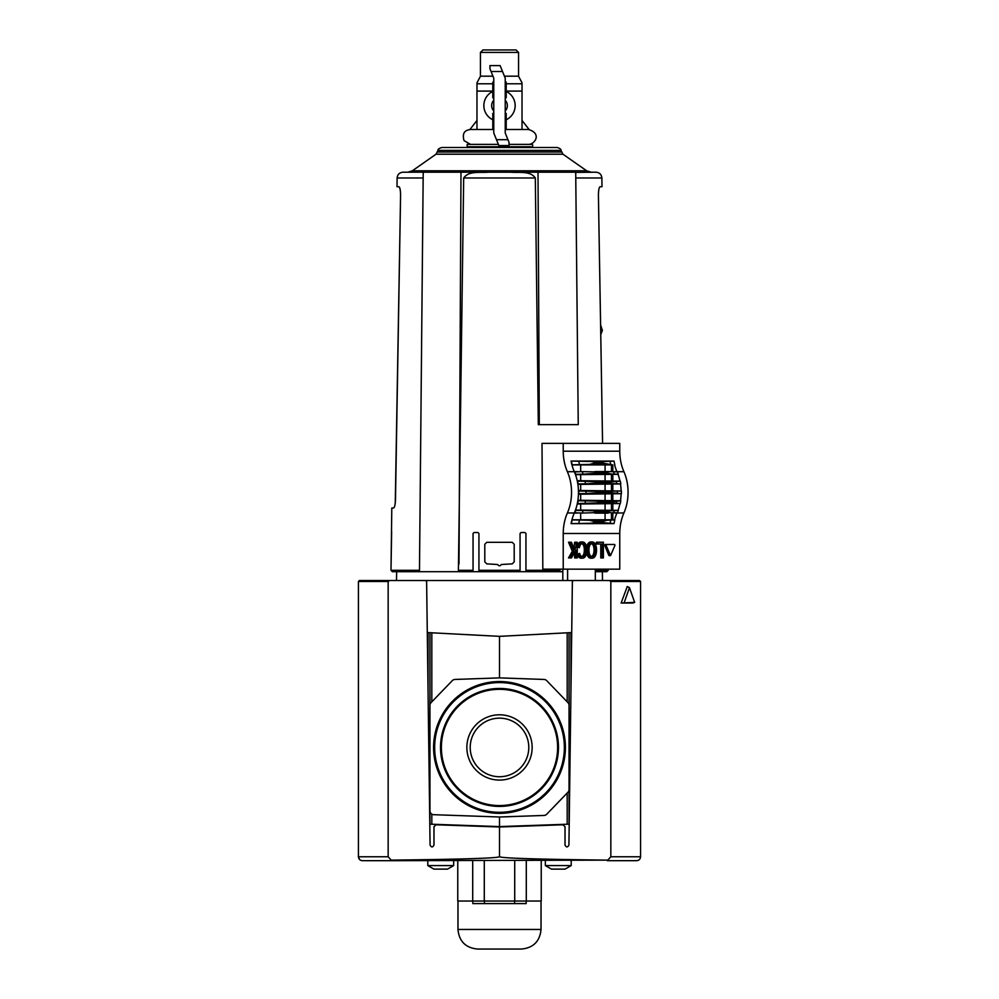 <?xml version="1.0" encoding="UTF-8"?>
<svg xmlns="http://www.w3.org/2000/svg" width="999" height="999" viewBox="0 0 999 999"><rect width="100%" height="100%" fill="white"/><g stroke="black" fill="none" stroke-linecap="round" stroke-linejoin="round"><path stroke-width="1.5" d="M569.055 789.522L569.055 705.369A3.921 3.921 0 0 0 567.956 702.647L546.703 680.644A3.921 3.921 0 0 0 544.018 679.445L499.5 677.884L454.982 679.445A3.921 3.921 0 0 0 452.297 680.644L431.044 702.647A3.921 3.921 0 0 0 429.945 705.369L429.945 810.788A3.921 3.921 0 0 0 433.728 814.697L499.5 816.995L544.018 815.446A3.921 3.921 0 0 0 546.703 814.247L567.956 792.244A3.921 3.921 0 0 0 569.055 789.522M425.649 580.519L573.351 580.519L572.377 581.48L568.931 845.042C567.619 847.527 566.308 847.527 565.022 845.017L565.022 826.735L562.986 824.774L499.5 826.985L436.014 824.774L433.978 826.735L433.978 845.017C432.692 847.527 431.381 847.527 430.07 845.042L426.623 581.48L425.649 580.519L389.585 580.519L388.161 581.493L388.161 856.767L391.733 860.688L608.079 860.127C538.449 859.34 502.26 858.216 499.5 856.767C496.74 858.216 460.551 859.34 390.921 860.127M427.297 632.567L499.5 636.351L571.703 632.567M434.24 747.439A65.26 65.26 0 0 0 532.13 803.958A65.26 65.26 0 0 0 532.13 690.933A65.26 65.26 0 0 0 434.24 747.439M434.652 747.439A64.848 64.848 0 0 0 531.93 803.608A64.848 64.848 0 0 0 531.93 691.283A64.848 64.848 0 0 0 434.652 747.439M440.522 747.439A58.978 58.978 0 0 0 528.983 798.513A58.978 58.978 0 0 0 528.983 696.365A58.978 58.978 0 0 0 440.522 747.439M440.734 747.439A58.766 58.766 0 0 0 528.883 798.338A58.766 58.766 0 0 0 528.883 696.553A58.766 58.766 0 0 0 440.734 747.439M470.204 747.439A29.296 29.296 0 0 0 514.148 772.814A29.296 29.296 0 0 0 514.148 722.077A29.296 29.296 0 0 0 470.204 747.439M466.858 747.439A32.642 32.642 0 0 0 515.821 775.711A32.642 32.642 0 0 0 515.821 719.168A32.642 32.642 0 0 0 466.858 747.439M431.818 814.123L431.818 824.237L499.5 826.598L569.205 824.163M431.818 824.237L429.795 824.163M429.945 632.704L429.945 824.163M499.5 816.995L499.5 826.598M499.5 636.351L499.5 677.884M569.055 632.704L569.055 824.163M640.571 617.582L640.571 596.778M607.267 860.688L610.839 856.767L610.839 581.493L609.415 580.519L639.585 580.519L640.571 581.493L640.571 856.767C640.309 859.177 639.01 860.476 636.65 860.688L607.267 860.688L636.65 860.688M609.415 580.519L573.351 580.519M632.854 603.009L621.141 603.009L627.26 586.538L629.47 587.674L634.652 602.36L632.854 603.009M391.733 860.688L362.35 860.688C360.002 860.476 358.691 859.177 358.429 856.767L358.429 581.493L359.415 580.519L389.585 580.519M499.5 856.767L499.5 826.985M388.161 856.767L358.429 856.767L359.603 859.565M634.652 602.36L621.141 603.009M624.3 602.36L629.47 587.674M617.232 512.986L623.913 512.986A39.186 27.71 -90 0 0 619.755 533.491L619.755 569.155L542.832 569.155L541.995 443.369L563.224 443.369L563.224 451.198A39.186 27.71 -90 0 0 567.382 471.703L574.313 471.703A39.186 27.71 -90 0 1 574.288 471.653A39.186 27.71 -90 0 1 571.915 464.785L589.46 464.423L594.917 463.074L602.534 463.074L602.31 462.1L604.407 461.476L614.023 461.088L571.078 461.063A39.186 27.71 -90 0 0 571.915 464.785M563.224 569.155L563.224 533.491L619.755 533.491M567.382 471.703A39.186 27.71 -90 0 1 567.382 512.986A39.186 27.71 -90 0 0 563.224 533.491M563.224 451.198L619.755 451.198L619.755 443.369L563.224 443.369M600.349 482.629A47.028 33.254 90 0 0 600.262 482.13L585.014 481.268A41.883 29.62 90 0 1 585.439 483.803L608.915 482.629A47.028 33.254 -90 0 0 608.841 482.13L620.292 481.143A39.61 28.009 90 0 1 620.804 483.916L611.85 483.578L608.915 482.629M571.94 464.91L612.824 464.922L612.824 471.615M611.475 464.922L611.475 471.59M591.495 556.455A3.809 2.685 90 0 0 592.307 555.956A4.508 3.184 90 0 0 593.369 554.333A6.706 4.745 90 0 0 593.793 552.809A10.152 7.18 90 0 0 594.03 550.074A10.152 7.18 90 0 0 593.793 547.327A6.706 4.745 90 0 0 593.369 545.804A4.508 3.184 90 0 0 592.307 544.18A3.809 2.685 90 0 0 591.495 543.681M613.236 544.467L605.069 544.467L604.707 545.342L608.791 555.344L609.515 555.344M577.247 554.133A9.166 6.481 90 0 0 577.335 554.408A7.455 5.27 90 0 0 577.984 555.981A5.932 4.196 90 0 0 579.308 557.554A5.357 3.796 90 0 0 581.106 558.191L582.479 558.191A5.357 3.796 90 0 0 584.278 557.554A5.932 4.196 90 0 0 585.601 555.981A7.455 5.27 90 0 0 586.251 554.408A9.166 6.481 90 0 0 586.713 552.172A13.087 9.253 90 0 0 586.825 550.074A13.087 9.253 90 0 0 586.713 547.964A9.166 6.481 90 0 0 586.251 545.741A7.455 5.27 90 0 0 585.601 544.155A5.932 4.196 90 0 0 584.278 542.582A5.357 3.796 90 0 0 582.479 541.945A5.357 3.796 90 0 0 580.694 542.582A5.932 4.196 90 0 0 579.37 544.155L577.984 544.155A7.455 5.27 90 0 0 577.335 545.741A9.166 6.481 90 0 0 577.247 546.003M579.37 544.155A7.455 5.27 90 0 0 578.721 545.741A9.166 6.481 90 0 0 578.371 547.165L579.445 547.614A10.152 7.18 90 0 1 579.495 547.327A6.706 4.745 90 0 1 579.919 545.804A4.508 3.184 90 0 1 580.981 544.18A3.809 2.685 90 0 1 582.467 543.556A3.809 2.685 90 0 0 582.479 543.556A3.809 2.685 90 0 0 582.467 543.556A3.809 2.685 90 0 1 583.99 544.18A4.508 3.184 90 0 1 585.052 545.804A6.706 4.745 90 0 1 585.476 547.327A10.152 7.18 90 0 1 585.714 550.074A10.152 7.18 90 0 1 585.476 552.809A6.706 4.745 90 0 1 585.052 554.333A4.508 3.184 90 0 1 583.99 555.956A3.809 2.685 90 0 1 582.504 556.58A3.809 2.685 90 0 0 582.479 556.58A3.809 2.685 90 0 0 582.504 556.58A3.809 2.685 90 0 1 580.981 555.956A4.508 3.184 90 0 1 579.919 554.333A6.706 4.745 90 0 1 579.62 553.396L578.558 553.846A9.166 6.481 90 0 0 578.721 554.408A7.455 5.27 90 0 0 579.37 555.981L577.984 555.981M581.793 556.455A3.809 2.685 90 0 0 582.604 555.956A4.508 3.184 90 0 0 583.666 554.333A6.706 4.745 90 0 0 584.09 552.809A10.152 7.18 90 0 0 584.328 550.074A10.152 7.18 90 0 0 584.09 547.327A6.706 4.745 90 0 0 583.666 545.804A4.508 3.184 90 0 0 582.604 544.18A3.809 2.685 90 0 0 581.793 543.681M577.247 547.277L579.445 547.614M582.479 541.945L581.106 541.945A5.357 3.796 90 0 0 579.308 542.582A5.932 4.196 90 0 0 577.984 544.155M586.638 552.697A9.166 6.481 90 0 0 587.025 554.408A7.455 5.27 90 0 0 587.687 555.981A5.932 4.196 90 0 0 589.01 557.554A5.357 3.796 90 0 0 590.796 558.191L592.182 558.191A5.357 3.796 90 0 0 593.968 557.554A5.932 4.196 90 0 0 595.292 555.981A7.455 5.27 90 0 0 595.953 554.408A9.166 6.481 90 0 0 596.403 552.172A13.087 9.253 90 0 0 596.528 550.074A13.087 9.253 90 0 0 596.403 547.964A9.166 6.481 90 0 0 595.953 545.741A7.455 5.27 90 0 0 595.292 544.155A5.932 4.196 90 0 0 593.968 542.582A5.357 3.796 90 0 0 592.182 541.945A5.357 3.796 90 0 0 590.397 542.582A5.932 4.196 90 0 0 589.073 544.155L587.687 544.155A7.455 5.27 90 0 0 587.025 545.741A9.166 6.481 90 0 0 586.638 547.44M592.182 541.945L590.796 541.945A5.357 3.796 90 0 0 589.01 542.582A5.932 4.196 90 0 0 587.687 544.155M600.761 544.005L600.761 557.917L603.396 557.917L603.396 542.245L597.714 542.245L597.714 544.005L602.147 544.005L602.147 557.917M597.714 542.245L596.328 542.245L596.328 544.005L597.714 544.005M574.625 552.447L574.625 557.917L577.247 557.917L577.247 542.245L574.625 542.245L573.975 548.401M575.998 542.245L575.998 547.302L574.562 549.775L571.366 542.245L568.518 542.245L572.34 551.223L568.518 557.917L571.44 557.917L575.998 550.074L575.998 557.917M579.545 520.054A36.876 26.074 -90 0 0 578.733 523.488L591.283 523.226L594.592 522.589L594.917 521.628L589.46 520.267L571.915 519.905A39.186 27.71 -90 0 0 571.078 523.626L614.023 523.613L602.31 522.589L602.534 521.628L606.78 520.267L614.847 519.93L612.824 519.78L612.824 513.086M578.733 523.488L571.078 523.626M571.94 519.792L612.824 519.78M582.18 513.074L597.827 512.562A47.028 33.254 90 0 0 597.976 512.125L592.744 510.739L583.129 510.526A41.883 29.62 90 0 1 582.18 513.074L574.662 512.749A39.148 27.685 -90 0 0 574.525 513.049L574.288 513.049A39.186 27.71 -90 0 1 574.313 512.986A39.186 27.71 -90 0 0 575.362 510.364A39.186 27.71 90 0 0 577.31 503.571L608.841 502.559A47.028 33.254 -90 0 0 608.915 502.06L620.804 500.774A39.61 28.009 90 0 1 620.292 503.546L608.841 502.559M608.129 471.578L617.407 471.878A39.61 28.009 90 0 1 618.369 474.3L610.601 473.963L606.543 472.577A47.028 33.254 -90 0 0 606.393 472.14L582.18 471.615A41.883 29.62 90 0 1 583.129 474.175L606.543 472.577M582.18 471.615L574.662 471.953A39.148 27.685 -90 0 1 574.525 471.64L574.288 471.653M612.824 464.922L602.534 463.074M572.177 464.772A39.148 27.685 -90 0 1 571.353 461.088L591.283 461.476L594.592 462.1L594.917 463.074M575.486 510.052L618.031 510.364A39.186 27.71 -90 0 0 619.979 503.571L577.21 504.02M600.262 502.559A47.028 33.254 90 0 0 600.349 502.06L596.378 501.123L585.439 500.899A41.883 29.62 90 0 1 585.014 503.421M577.21 480.681L619.979 481.118A39.186 27.71 -90 0 0 618.031 474.325L575.486 474.65M583.129 474.175L575.362 474.325A39.186 27.71 90 0 1 577.31 481.118L585.014 481.268M597.976 472.577A47.028 33.254 90 0 0 597.827 472.14L594.83 471.578M597.827 512.562L617.407 512.812A39.61 28.009 90 0 0 618.369 510.389L618.031 510.364M618.369 510.389L610.601 510.739L606.543 512.125A47.028 33.254 -90 0 1 606.393 512.562M585.439 483.803L577.822 483.941A39.186 27.71 90 0 1 578.446 491.008L586.051 491.146A41.883 29.62 90 0 1 586.051 493.556L601.061 492.544A47.028 33.254 90 0 0 601.061 492.157L597.589 491.383L621.116 491.008A39.186 27.71 -90 0 0 620.491 483.941L577.897 484.415M578.433 490.484L621.116 491.008M597.589 491.383L586.051 491.146M577.897 500.274L620.491 500.749A39.186 27.71 -90 0 0 621.116 493.693L578.433 494.218M621.116 493.693L609.627 492.544A47.028 33.254 -90 0 0 609.627 492.157L612.05 491.383M586.051 493.556L578.446 493.693A39.186 27.71 90 0 1 577.822 500.749L585.439 500.899M612.824 500.187L612.824 494.305M612.824 509.977L612.824 504.108M612.824 490.384L612.824 484.515M612.824 480.594L612.824 474.712M619.755 451.198A39.186 27.71 -90 0 0 623.913 471.703A39.186 27.71 -90 0 1 623.913 512.986M616.957 471.64A39.186 27.71 90 0 1 614.585 464.785M616.957 513.049A39.186 27.71 -90 0 0 614.585 519.905M571.915 519.905A39.186 27.71 90 0 1 574.288 513.049M615.047 471.64L617.195 471.64A39.148 27.685 -90 0 0 617.307 471.878M621.428 491.021A39.61 28.009 90 0 1 621.428 493.668M614.023 461.088A39.148 27.685 -90 0 0 614.847 464.772M617.307 512.824A39.148 27.685 -90 0 0 617.195 513.049L615.047 513.061M575.362 474.325A39.186 27.71 -90 0 0 574.313 471.703M574.737 471.878A39.61 28.009 90 0 1 575.699 474.3M574.737 512.812A39.61 28.009 90 0 0 575.699 510.389L575.362 510.364M572.177 519.93A39.148 27.685 -90 0 0 571.353 523.613M614.847 519.93A39.148 27.685 -90 0 0 614.023 523.613M575.998 547.302L574.625 547.302M569.905 542.245L573.726 551.223L572.34 551.223M573.726 551.223L569.905 557.767L568.518 557.767M589.073 544.155A7.455 5.27 90 0 0 588.411 545.741A9.166 6.481 90 0 0 587.961 547.964A13.087 9.253 90 0 0 587.849 550.074A13.087 9.253 90 0 0 587.961 552.172A9.166 6.481 90 0 0 588.411 554.408A7.455 5.27 90 0 0 589.073 555.981L587.687 555.981M589.073 555.981A5.932 4.196 90 0 0 590.397 557.554A5.357 3.796 90 0 0 592.182 558.191M595.416 550.074A10.152 7.18 90 0 0 595.179 547.327A6.706 4.745 90 0 0 594.755 545.804A4.508 3.184 90 0 0 593.693 544.18A3.809 2.685 90 0 0 592.207 543.556A3.809 2.685 90 0 0 592.182 543.556L592.132 543.556A3.809 2.685 90 0 0 592.157 543.556A3.809 2.685 90 0 0 590.684 544.18A4.508 3.184 90 0 0 589.61 545.804A6.706 4.745 90 0 0 589.185 547.327A10.152 7.18 90 0 0 588.96 550.074A10.152 7.18 90 0 0 589.185 552.809A6.706 4.745 90 0 0 589.61 554.333A4.508 3.184 90 0 0 590.684 555.956A3.809 2.685 90 0 0 592.157 556.58L592.132 556.58A3.809 2.685 90 0 0 592.182 556.58A3.809 2.685 90 0 0 592.207 556.58A3.809 2.685 90 0 0 593.693 555.956A4.508 3.184 90 0 0 594.755 554.333A6.706 4.745 90 0 0 595.179 552.809A10.152 7.18 90 0 0 595.416 550.074L594.03 550.074M578.371 547.165L577.247 547.165M585.714 550.074L584.328 550.074M579.62 553.396L578.558 553.846M579.37 555.981A5.932 4.196 90 0 0 580.694 557.554A5.357 3.796 90 0 0 582.479 558.191M606.455 544.467L606.093 545.342L610.539 555.631L614.984 545.342L614.622 544.467L605.069 544.467M595.317 580.519L595.317 569.155M567.607 580.519L567.607 569.155M562.812 580.519L562.812 569.155M577.659 513.061L574.525 513.049M574.525 471.64L577.659 471.64M578.758 491.021A39.61 28.009 90 0 1 578.758 493.668M578.134 500.774A39.61 28.009 90 0 1 577.622 503.546M577.622 481.143A39.61 28.009 90 0 1 578.134 483.916M575.699 510.389L583.129 510.526M577.822 483.941A39.186 27.71 -90 0 0 577.31 481.118M577.31 503.571A39.186 27.71 -90 0 0 577.822 500.749M578.446 493.693A39.186 27.71 -90 0 0 578.446 491.008M611.475 490.384L611.475 484.515M611.475 480.594L611.475 474.712M611.475 500.187L611.475 494.305M611.475 509.977L611.475 504.108M611.475 519.78L611.475 513.099M497.652 564.51C498.888 566.221 500.112 566.221 501.348 564.51C500.112 566.221 498.888 566.221 497.652 564.51L486.763 563.861L484.802 561.9L484.802 544.268L484.802 561.9M395.267 503.034L400.587 194.743C400.462 189.822 399.875 187.15 398.838 186.701C399.875 187.138 400.462 189.81 400.587 194.743L395.479 499.987C395.192 504.895 394.555 507.579 393.556 508.029L391.795 508.029L390.996 570.304L391.633 531.53M395.055 504.47L395.254 503.134M602.385 330.407L600.599 324.912L598.413 194.743C598.538 189.822 599.125 187.15 600.162 186.701C599.125 187.138 598.538 189.81 598.413 194.743L602.572 443.369L600.761 334.553L602.385 330.407M399.038 186.776L396.99 186.701L397.127 177.984L423.151 177.984M558.978 569.155L559.115 571.703L458.953 571.703L458.404 570.304L473.051 570.304L473.051 533.491L473.051 570.304M559.065 571.703L525.949 571.703L525.949 533.491L525.949 571.703L479.907 571.703L478.933 570.716L478.933 533.491L477.947 532.517L474.026 532.517L473.051 533.491M525.949 533.491L524.975 532.517L521.053 532.517L520.067 533.491L520.067 570.716L519.093 571.703M458.966 570.516L462.799 571.703L396.865 571.703M397.127 177.984C397.515 174.475 399.475 172.54 403.009 172.203L423.214 172.203L419.48 570.304L419.193 571.703L392.37 571.703L396.64 571.703L396.503 580.519M602.497 580.519L602.36 571.703L595.317 571.703L606.843 571.703L608.216 570.304L595.317 570.304M562.812 571.703L559.952 571.703L559.952 569.155M559.115 569.155L559.115 571.703L559.952 571.703M479.907 571.703L462.799 571.703M561.013 150.424L437.987 150.424C437.787 149.326 439.048 148.364 441.77 147.515L557.23 147.515C559.952 148.364 561.213 149.326 561.013 150.424L562.974 154.208L586.65 170.792L591.146 172.203M514.198 544.268L514.198 561.9L514.198 544.268L512.237 542.307L486.763 542.307L484.802 544.268M575.711 172.39L595.991 172.203C599.525 172.54 601.485 174.475 601.873 177.984L602.01 186.701L599.962 186.776M458.404 570.304L463.686 177.984C468.881 170.517 480.194 172.989 488.211 172.203L510.789 172.203C518.806 172.964 530.244 170.554 535.314 177.984L538.324 424.637L539.298 424.637L538.011 172.203L575.711 172.203L510.789 172.203M437.987 150.424L436.026 154.208L412.35 170.792L407.854 172.203L460.989 172.203L423.214 172.203M501.348 564.51L512.237 563.861L514.198 561.9M392.37 571.703L390.996 570.304L419.48 570.304M459.003 564.048L460.989 172.203L488.211 172.203M539.298 424.637L578.246 424.637L575.711 172.203M476.973 120.467L469.917 129.495L476.973 129.495L476.973 83.779L492.794 83.779M480.494 76.174L476.973 82.83M506.206 83.779L522.027 83.779L522.027 129.495L529.083 129.495L522.027 120.467M509.053 142.432L505.232 133.017L505.232 78.159L500.137 65.622L489.947 65.622L489.947 68.756L493.768 78.159L493.768 133.017L498.863 145.567L509.053 145.567L509.053 142.432M506.206 119.755A15.672 15.672 0 0 0 506.206 91.433M476.973 129.495L493.768 129.495M505.232 129.495L522.027 129.495M493.768 113.424L492.794 113.424L492.794 129.108L493.768 129.108M505.232 113.424L506.206 113.424L506.206 129.108L505.232 129.108M493.768 82.08L492.794 82.08L492.794 97.752L493.768 97.752M505.232 82.08L506.206 82.08L506.206 97.752L505.232 97.752M518.556 52.423L480.444 52.423L482.904 49.95L516.096 49.95L518.556 52.423L518.556 76.174L504.42 76.174M480.444 52.423L480.444 76.174L492.957 76.174M498.389 144.38L467.17 144.38L467.17 146.741L530.656 146.741L530.656 147.515M467.17 146.741L530.656 146.741M509.053 144.38L531.83 144.38C533.354 144.243 532.579 147.852 531.83 146.741M492.794 91.433A15.672 15.672 0 0 0 492.794 119.755M526.173 901.048L526.173 903.596L472.827 903.596L472.827 901.048M477.559 949.05L521.441 949.05C533.341 947.889 539.872 941.358 541.033 929.457L457.967 929.457C459.128 941.358 465.659 947.889 477.559 949.05M541.233 860.688L541.233 901.048L457.767 901.048L457.767 860.688M427.797 865.584L453.658 865.584L447.54 869.118L433.903 869.118L427.797 865.584L427.797 860.688M439.061 869.118L434.94 869.118M446.503 869.118L442.382 869.118M545.342 865.584L571.203 865.584L565.097 869.118L551.46 869.118L545.342 865.584L545.342 860.688M556.618 869.118L552.497 869.118M564.06 869.118L559.939 869.118M433.591 747.439A65.909 65.909 0 0 0 532.455 804.52A65.909 65.909 0 0 0 532.455 690.371A65.909 65.909 0 0 0 433.591 747.439M434.178 747.439A65.322 65.322 0 0 0 532.155 804.008A65.322 65.322 0 0 0 532.155 690.883A65.322 65.322 0 0 0 434.178 747.439M441.383 747.439A58.117 58.117 0 0 0 528.558 797.776A58.117 58.117 0 0 0 528.558 697.115A58.117 58.117 0 0 0 441.383 747.439M440.796 747.439A58.704 58.704 0 0 0 528.858 798.288A58.704 58.704 0 0 0 528.858 696.603A58.704 58.704 0 0 0 440.796 747.439M428.059 632.604L428.059 690.958M431.818 632.804L431.818 701.847M567.182 632.804L567.182 701.847M567.182 793.044L567.182 824.237M570.941 632.604L570.941 690.958M610.839 856.767L640.571 856.767M610.839 581.493L640.571 581.493M358.429 581.493L388.161 581.493M591.283 523.226L604.407 523.226M589.46 520.267L606.78 520.267M594.917 521.628L602.534 521.628M594.592 522.589L602.31 522.589M613.473 471.615A41.883 29.62 90 0 1 614.422 474.175M589.46 464.423L606.78 464.423M578.733 461.213A36.876 26.074 -90 0 0 579.545 464.647M594.592 462.1L602.31 462.1M591.283 461.476L604.407 461.476M597.352 481.518L610.726 481.518M600.262 482.13L608.841 482.13M596.378 483.578L611.85 483.578M597.352 503.171L610.726 503.171M600.349 502.06L608.915 502.06M596.378 501.123L611.85 501.123M592.744 473.963L610.601 473.963M594.904 471.578L608.091 471.578M597.827 472.14L606.393 472.14M594.904 513.124L608.091 513.124M592.744 510.739L610.601 510.739M597.976 512.125L606.543 512.125M597.589 493.319L612.05 493.319M601.061 492.544L609.627 492.544M580.681 500.287L580.681 494.205M580.681 490.497L580.681 484.415M605.069 490.497L605.069 484.415M580.681 510.089L580.681 503.996M580.681 480.694L580.681 474.612M617.232 471.703L623.913 471.703M567.382 512.986L574.313 512.986M614.422 510.526A41.883 29.62 90 0 1 613.473 513.074M617.345 491.146A41.883 29.62 90 0 1 617.345 493.556M616.308 481.268A41.883 29.62 90 0 1 616.733 483.803M616.733 500.899A41.883 29.62 90 0 1 616.308 503.421M610.839 520.054A36.876 26.074 -90 0 0 610.027 523.488M610.027 461.213A36.876 26.074 -90 0 0 610.839 464.647M590.397 542.582L589.01 542.582M588.411 545.741L587.025 545.741M587.961 547.964L586.713 547.964M587.849 550.074L586.825 550.074M587.961 552.172L586.713 552.172M588.411 554.408L587.025 554.408M590.397 557.554L589.01 557.554M595.179 547.327L593.793 547.327M594.755 545.804L593.369 545.804M593.693 544.18L592.307 544.18M593.693 555.956L592.307 555.956M594.755 554.333L593.369 554.333M595.179 552.809L593.793 552.809M580.694 542.582L579.308 542.582M578.721 545.741L577.335 545.741M583.99 544.18L582.604 544.18M585.052 545.804L583.666 545.804M585.476 547.327L584.09 547.327M585.476 552.809L584.09 552.809M585.052 554.333L583.666 554.333M583.99 555.956L582.604 555.956M578.721 554.408L577.335 554.408M580.694 557.554L579.308 557.554M606.093 545.342L604.707 545.342M610.177 555.344L608.791 555.344M580.681 519.88L580.681 513.074M605.069 480.694L605.069 474.612M605.069 500.287L605.069 494.205M605.069 510.089L605.069 503.996M605.069 519.88L605.069 513.124M580.681 464.822L580.681 471.628M605.069 464.822L605.069 471.578M601.061 492.157L609.627 492.157M575.774 177.984L601.873 177.984M463.686 177.984L535.314 177.984M412.35 170.792L586.65 170.792M478.933 570.304L520.067 570.304M525.949 570.304L558.978 570.304M437.562 152.023L561.438 152.023M436.026 154.208L562.974 154.208M476.973 91.096L492.794 91.096M506.206 91.096L522.027 91.096M507.942 139.685L496.478 139.685M502.522 71.503L491.058 71.503M505.232 110.939A7.842 7.842 0 0 0 505.232 100.25M493.768 100.25A7.842 7.842 0 0 0 493.768 110.939M514.597 903.596L514.597 901.048M484.403 903.596L484.403 901.048M484.278 901.048L484.278 860.688M514.722 901.048L514.722 860.688M472.702 901.048L472.702 860.688M526.298 901.048L526.298 860.688M608.116 513.124L594.867 513.124M609.153 555.631L610.539 555.631M608.191 569.155L608.216 570.304M518.506 76.174L522.027 82.83M468.344 146.741L468.344 147.515M528.496 144.38C534.602 144.655 542.27 133.529 528.496 129.495M470.504 129.495C467.095 130.032 461.438 131.044 464.023 140.597L470.504 144.38M457.967 901.048L457.967 929.457M541.033 901.048L541.033 929.457M453.658 860.688L453.658 865.584M571.203 860.688L571.203 865.584"/></g></svg>
